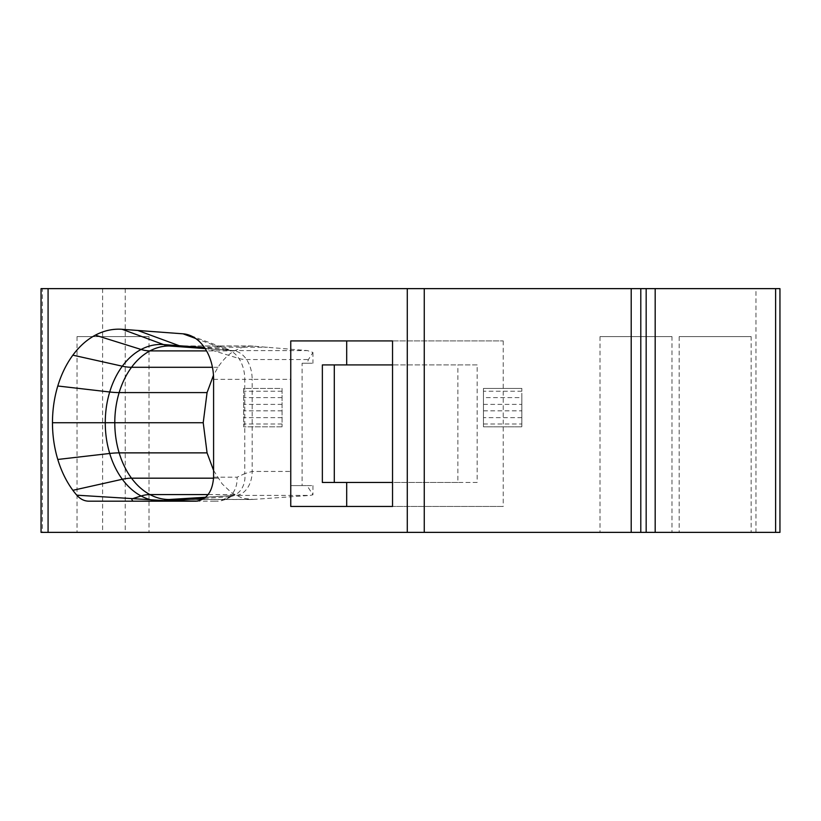 <?xml version="1.0" encoding="UTF-8"?>
<svg xmlns="http://www.w3.org/2000/svg" width="821" height="821" viewBox="0 0 821 821"><rect width="100%" height="100%" fill="white"/><g stroke="black" fill="none" stroke-linecap="round" stroke-linejoin="round"><path stroke-width="0.62" stroke-dasharray="4.11 3.08" d="M755.956 532.367L779.95 532.367L779.95 288.633L755.956 288.633L755.956 532.367L41.05 532.367L41.05 288.633L42.394 288.633L42.394 532.367M42.394 288.633L755.956 288.633M671.989 336.61L600.018 336.61L671.989 336.61L671.989 532.367L600.018 532.367L671.989 532.367M751.153 336.61L679.183 336.61L751.153 336.61L751.153 532.367L679.183 532.367L751.153 532.367M149.001 336.61L77.03 336.61L149.001 336.61L149.001 532.367L77.03 532.367L149.001 532.367M197.492 501.108L88.894 501.179M214.024 501.179L220.049 501.056L225.375 499.527C233.4 495.186 237.331 487.736 237.146 477.196L244.771 473.614A23.994 20.094 64.9 0 1 234.303 495.34A23.994 20.094 64.9 0 1 229.069 496.828L234.498 495.453L205.691 497.249M322.355 482.471L477.145 482.471L477.145 364.914L392.541 364.914M477.145 482.471L457.882 482.471L457.882 364.914M457.882 482.471L392.541 482.471M213.593 470.454L222.193 483.918L231.686 492.898L242.534 498.265L253.217 499.425L171.425 499.425L234.303 495.34L225.375 499.527M290.921 379.343L290.921 471.439L252.16 471.439L244.771 473.614L244.771 379.343L252.16 379.343L252.16 471.439A23.994 16.964 90 0 1 235.945 495.412L310.164 495.412L312.945 494.786L307.023 485.591L290.921 485.591L290.921 363.241L290.921 379.343L252.16 379.343A28.786 20.361 90 0 0 246.567 359.526A28.807 20.371 90 0 0 232.866 350.588L171.948 346.072A76.979 54.432 90 0 0 169.095 345.969L251.144 345.969M196.086 501.179L218.212 501.179M322.355 364.914L477.145 364.914M290.757 340.931L346.688 340.931M392.541 340.931L503.232 340.931L392.541 340.931M503.232 340.931L503.232 506.465L392.541 506.465L503.232 506.465M290.757 506.465L346.688 506.465M307.023 485.591L312.945 485.591L302.087 485.591L302.087 363.241L312.945 363.241L307.157 363.241L308.439 359.526L312.945 352.466L307.444 350.588L251.154 345.969L242.564 347.211L234.242 350.895C228.135 354.6 222.717 360.07 217.986 367.295L213.47 375.279M253.217 499.425L310.164 495.412M521.848 417.632L483.466 417.632L483.466 426.817L521.848 426.817L483.466 426.817L483.466 388.425L521.848 388.425L483.466 388.425L483.466 397.61L521.848 397.61L521.848 388.425L521.848 426.817L521.848 397.61M282.055 426.817L243.663 426.817L243.663 388.425L282.055 388.425L282.055 426.817L282.055 388.425L243.663 388.425L243.663 426.817L282.055 426.817M290.921 471.439L290.921 485.591L302.087 485.591M307.157 363.241L302.087 363.241M312.945 485.591L312.945 494.786M312.945 352.466L312.945 363.241M483.466 417.632L483.466 397.61M204.316 498.368L229.069 496.828L220.049 501.056M251.103 499.507L169.044 499.507A76.558 54.135 90 0 0 171.425 499.425A47.977 33.897 86.4 0 0 169.937 499.476M170.173 346.01A47.977 33.877 94.3 0 0 171.948 346.072L253.679 346.072M185.874 347.17A47.977 33.877 94.3 0 0 187.64 347.242L267.523 347.242M213.593 379.343L244.771 379.343A30.305 21.428 -90 0 0 238.89 358.479A30.315 21.438 -90 0 0 228.854 350.054A30.315 21.438 -90 0 0 224.461 349.079A47.977 33.877 94.2 0 0 231.091 350.526A47.977 33.877 94.2 0 0 232.866 350.588L307.444 350.588M195.593 338.447L224.461 349.079L204.501 347.601M204.747 347.971L238.89 358.479A47.977 23.357 146.1 0 0 246.567 359.526L308.439 359.526M213.593 477.196L237.146 477.196M234.242 494.581L208.154 494.581M217.996 478.181L213.583 478.181M217.986 367.295L212.454 367.295M234.242 350.895L206.553 350.895M125.244 288.633L125.244 532.367M102.604 288.633L102.604 532.367M483.466 424.005L521.848 424.005M483.466 410.839L521.848 410.839M483.466 404.394L521.848 404.394M521.848 391.237L483.466 391.237M282.055 417.632L243.663 417.632M282.055 424.005L243.663 424.005M282.055 410.839L243.663 410.839M282.055 404.394L243.663 404.394M282.055 397.61L243.663 397.61M282.055 391.237L243.663 391.237M205.168 348.607L231.091 350.526L189.661 335.296M600.018 336.61L600.018 532.367M679.183 336.61L679.183 532.367M77.03 336.61L77.03 532.367"/><path stroke-width="1.23" d="M407.288 288.633L407.288 532.367L41.05 532.367L41.05 288.633L424.252 288.633L424.252 532.367L779.95 532.367L779.95 288.633L655.179 288.633L655.179 532.367M646.168 532.367L646.168 288.633L424.252 288.633M646.168 288.633L655.179 288.633M205.691 497.249L169.044 499.507A76.558 54.135 90 0 1 149.935 494.581A76.979 54.432 90 0 1 131.524 478.181A76.558 54.135 90 0 1 119.148 452.874A47.977 13.3 163.2 0 0 109.706 453.469L57.788 459.462A93.348 66.008 -90 0 0 72.884 490.311A93.779 66.306 -90 0 0 76.784 495.186L164.067 500.584A23.994 19.92 90 0 1 159.633 501.179M150.684 501.179A23.994 6.352 90 0 0 152.501 500.174A78.067 55.202 -90 0 1 141.099 495.997L131.688 498.932A23.994 3.715 -90 0 0 133.259 501.179L88.925 501.179C84.378 501.159 80.335 499.168 76.784 495.186M197.492 501.108L164.067 500.584A47.977 33.897 86.4 0 1 169.937 499.476M392.541 364.914L322.355 364.914L322.355 482.471L334.291 482.471L334.291 364.914M392.541 482.471L334.291 482.471M88.925 501.179L196.086 501.179C206.697 499.732 212.536 491.738 213.593 477.196L213.593 379.343A45.586 32.235 -90 0 0 204.747 347.971A45.596 32.245 -90 0 0 189.661 335.296A45.596 32.245 -90 0 0 183.052 333.819L122.134 329.303A93.779 66.306 -90 0 0 95.318 335.173A93.348 66.008 -90 0 0 72.864 355.165A93.779 66.306 -90 0 0 57.788 385.993A93.348 66.008 90 0 0 52.472 422.743A93.779 66.306 90 0 0 57.788 459.462M407.288 532.367L424.252 532.367M346.688 364.914L346.688 340.931L392.541 340.931L290.757 340.931L290.757 506.465L392.541 506.465L392.541 340.931M346.688 482.471L346.688 506.465L392.541 506.465M213.47 375.279L207.066 392.592L203.218 422.692L207.066 452.874L213.593 470.454M631.205 288.633L631.205 532.367M171.661 500.4L204.316 498.368M208.154 494.581L149.935 494.581A47.977 31.742 118.1 0 0 141.099 495.997A78.498 55.51 -90 0 1 122.329 479.269L72.884 490.311M213.583 478.181L131.524 478.181A47.977 24.517 143.5 0 0 122.329 479.269A78.067 55.202 -90 0 1 109.706 453.469A78.498 55.51 -90 0 1 105.262 422.733L52.472 422.743M207.066 452.874L119.148 452.874A76.979 54.432 90 0 1 114.786 422.712L105.262 422.733A78.067 55.202 -90 0 1 109.706 391.997L57.788 385.993M203.218 422.733L114.786 422.733A76.558 54.135 90 0 1 119.148 392.592A47.977 13.341 -163.2 0 1 109.706 391.997A78.498 55.51 -90 0 1 122.329 366.197L72.864 355.165M207.066 392.592L119.148 392.592A76.979 54.432 90 0 1 131.524 367.295A47.977 24.486 -143.6 0 1 122.329 366.197A78.067 55.202 -90 0 1 141.099 349.469A47.977 31.752 62 0 0 149.935 350.895A76.979 54.432 90 0 1 169.095 345.969L185.864 347.17A47.977 33.877 94.3 0 0 185.874 347.17L205.168 348.607M212.454 367.295L131.524 367.295A76.558 54.135 90 0 1 149.935 350.895L206.553 350.895M204.501 347.601L163.553 344.563A47.977 33.877 94.3 0 0 170.173 346.01M122.134 329.303L163.553 344.563A78.498 55.51 -90 0 0 141.099 349.469L95.318 335.173M137.825 330.473L179.245 345.723A47.977 33.877 94.3 0 0 185.864 347.17M195.593 338.447L183.052 333.819M48.08 288.633L48.08 532.367M640.801 288.633L640.801 532.367M775.609 288.633L775.609 532.367"/></g></svg>

